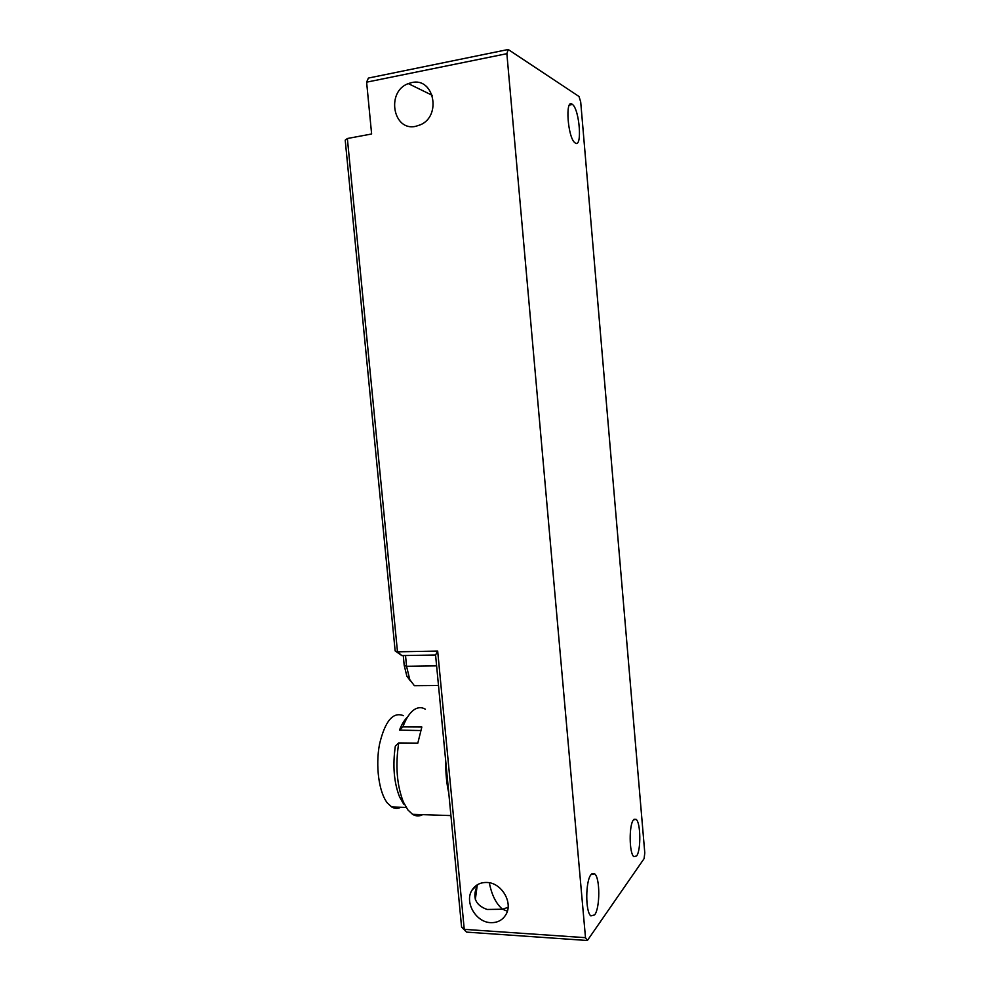 <?xml version="1.0" encoding="UTF-8"?>
<svg xmlns="http://www.w3.org/2000/svg" width="990" height="990" viewBox="0 0 990 990"><rect width="100%" height="100%" fill="white"/><g stroke="black" fill="none" stroke-linecap="round" stroke-linejoin="round"><path stroke-width="1.49" d="M403.487 715.683C393.067 711.513 385.085 720.992 379.541 744.121C375.309 765.839 378.947 792.582 387.461 803.1L391.706 806.974C394.725 808.731 397.77 808.83 400.839 807.258M437.679 651.074L397.485 651.828L395.146 650.913L401.829 655.59L435.575 654.996L461.588 927.086L464.248 929.35L437.679 651.074L435.575 654.996M403.264 655.566L404.205 665.33L406.853 676.158L409.798 679.635L406.556 666.295L405.516 655.516M401.829 655.59L397.485 651.828L347.366 138.513L345.213 140.147L395.146 650.913M406.853 676.158L410.491 681.033M409.798 679.635L414.364 685.686L419.995 685.649M466.513 932.11L587.379 940.5L585.498 937.679L464.248 929.35L466.513 932.11L461.588 927.086M477.836 884.478C471.834 896.73 474.915 905.07 487.092 909.463L502.536 909.228C496.077 903.746 491.671 894.935 489.332 882.771M475.349 899.452L477.168 885.605M585.498 937.679L506.868 53.683L508.204 49.5L579.001 96.475L580.697 101.883L644.787 852.922L644.094 858.639L587.379 940.5M508.204 49.5L368.379 78.074L366.622 82.17L506.868 53.683M366.622 82.17L371.621 133.996L347.366 138.513M490.632 922.643C475.806 922.272 464.236 902.038 471.983 890.196C475.336 884.899 480.286 882.325 486.845 882.474C501.41 882.61 513.327 902.422 505.989 914.463C502.611 920.155 497.487 922.878 490.632 922.643M415.75 126.312C392.931 131.67 385.89 91.513 408.301 83.606L411.642 82.603C433.942 76.923 441.948 115.966 420.329 124.827L415.75 126.312M575.438 143.117L574.856 142.708C567.753 137.598 564.956 98.616 572.096 104.173L572.517 104.482C579.571 109.766 582.429 147.77 575.438 143.117M636.595 855.966L633.86 856.647C629.145 853.504 628.898 824.744 633.501 819.856L636.112 819.349C640.753 822.517 641.136 850.435 636.595 855.966M594.631 914.909L590.882 915.899C585.276 912.075 585.461 880.654 591.067 874.578L594.644 873.824C600.138 877.66 600.175 908.028 594.631 914.909M508.08 907.323L502.536 909.228L507.35 911.221M420.688 730.521L399.49 730.15C401.792 724.222 404.477 719.854 407.546 717.045M403.71 803.583L400.381 798.051M399.49 730.15L402.868 726.908L421.839 727.007L417.817 743.131L398.71 742.933L395.319 746.126C392.535 765.716 393.958 782.682 399.614 797.024L403.388 802.073C396.854 785.33 395.295 765.629 398.71 742.933M403.598 803.991L399.614 797.024M425.403 709.236C422.037 707.207 418.597 707.169 415.082 709.125C410.343 711.884 406.271 717.824 402.868 726.908M448.755 792.916C446.589 783.461 445.599 773.103 445.785 761.817M450.933 815.587L412.545 814.312L407.905 809.956L403.388 802.073M412.545 814.312C415.899 816.342 419.277 816.453 422.68 814.646M404.205 665.33L406.556 666.295L436.615 665.874M414.364 685.686L438.483 685.501M471.983 890.196L477.267 884.812M408.301 83.606L432.259 95.325M569.411 105.051L572.517 104.482M634.058 819.274L636.112 819.349M591.958 873.687L594.644 873.824M406.147 807.419L391.706 806.974"/></g></svg>
